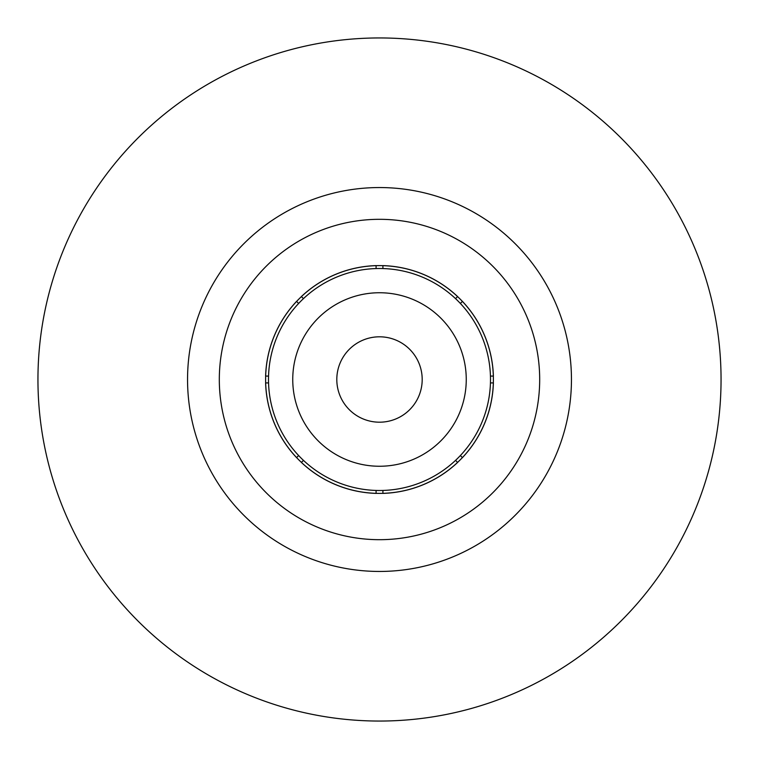 <?xml version="1.0" encoding="UTF-8"?>
<svg xmlns="http://www.w3.org/2000/svg" width="759" height="759" viewBox="0 0 759 759"><rect width="100%" height="100%" fill="white"/><g stroke="black" fill="none" stroke-linecap="round" stroke-linejoin="round"><path stroke-width="1.14" d="M292.746 379.5A86.754 86.754 0 0 0 422.877 454.632A86.754 86.754 0 0 0 422.877 304.368A86.754 86.754 0 0 0 292.746 379.5M298.629 303.458A111.004 111.004 0 0 1 303.458 298.629L301.389 296.56A113.935 113.935 0 0 1 376.084 265.612L376.084 268.553A111.004 111.004 0 0 1 382.916 268.553L382.916 265.612A113.935 113.935 0 0 1 457.611 296.56L455.542 298.629A111.004 111.004 0 0 1 460.371 303.458L462.44 301.389A113.935 113.935 0 0 1 493.388 376.084L490.447 376.084A111.004 111.004 0 0 1 490.447 382.916L493.388 382.916A113.935 113.935 0 0 1 462.44 457.611L460.371 455.542A111.004 111.004 0 0 1 455.542 460.371L457.611 462.44A113.935 113.935 0 0 1 382.916 493.388L382.916 490.447A111.004 111.004 0 0 1 376.084 490.447L376.084 493.388A113.935 113.935 0 0 1 301.389 462.44L303.458 460.371A111.004 111.004 0 0 1 298.629 455.542L296.56 457.611A113.935 113.935 0 0 1 265.612 382.916L268.553 382.916A111.004 111.004 0 0 1 268.553 376.084L265.612 376.084A113.935 113.935 0 0 1 296.56 301.389L298.629 303.458A111.004 111.004 0 0 0 268.553 376.084M376.084 268.553A111.004 111.004 0 0 0 303.458 298.629M455.542 298.629A111.004 111.004 0 0 0 382.916 268.553M490.447 376.084A111.004 111.004 0 0 0 460.371 303.458M460.371 455.542A111.004 111.004 0 0 0 490.447 382.916M382.916 490.447A111.004 111.004 0 0 0 455.542 460.371M303.458 460.371A111.004 111.004 0 0 0 376.084 490.447M268.553 382.916A111.004 111.004 0 0 0 298.629 455.542M336.806 379.5A42.694 42.694 0 0 1 379.5 336.806A42.694 42.694 0 0 1 422.194 379.5A42.694 42.694 0 0 1 379.5 422.194A42.694 42.694 0 0 1 336.806 379.5M379.5 265.612A113.888 113.888 0 0 0 265.612 379.5A113.888 113.888 0 0 0 379.5 493.388A113.888 113.888 0 0 0 493.388 379.5A113.888 113.888 0 0 0 379.5 265.612M379.5 219.313A160.187 160.187 0 0 0 240.774 459.593A160.187 160.187 0 0 0 518.226 459.593A160.187 160.187 0 0 0 379.5 219.313M379.5 187.549A191.951 191.951 0 0 0 187.549 379.5A191.951 191.951 0 0 0 379.5 571.451A191.951 191.951 0 0 0 571.451 379.5A191.951 191.951 0 0 0 379.5 187.549M379.5 721.05A341.55 341.55 0 0 0 675.292 208.725A341.55 341.55 0 0 0 83.708 208.725A341.55 341.55 0 0 0 379.5 721.05"/></g></svg>
